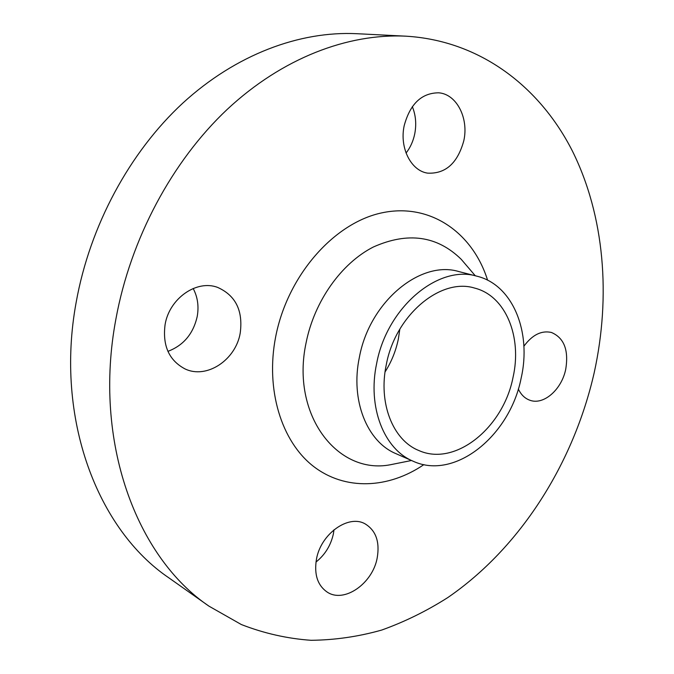 <?xml version="1.0" encoding="UTF-8"?>
<svg xmlns="http://www.w3.org/2000/svg" width="674" height="674" viewBox="0 0 674 674"><rect width="100%" height="100%" fill="white"/><g stroke="black" fill="none" stroke-linecap="round" stroke-linejoin="round"><path stroke-width="1.01" d="M412.328 106.618C415.791 115.178 416.591 124.286 414.721 133.949C413.196 141.237 410.314 147.606 406.06 153.049M404.198 125.642C399.311 147.867 411.056 170.859 427.645 173.142C445.539 174.002 457.587 163.226 463.788 140.807C468.927 118.329 456.728 94.107 438.732 92.81C421.638 92.902 410.121 103.847 404.198 125.642M518.323 388.999C521.01 394.686 524.844 398.427 529.823 400.221C543.556 405.495 561.627 389.631 565.713 369.335C568.856 350.168 564.096 337.885 551.433 332.467C541.475 330.243 532.3 334.826 523.892 346.234M334.009 529.756L333.369 533.934C330.808 545.426 325.011 554.803 315.98 562.057M316.477 559.083C313.958 574.45 317.572 585.479 327.32 592.176C344.296 603.466 372.697 583.389 377.196 557.929C379.934 541.862 375.932 530.531 365.19 523.917C348.677 514.119 320.942 533.614 316.477 559.083M193.177 288.489C197.667 297.007 199.015 306.35 197.204 316.536C193.253 333.824 183.488 345.433 167.919 351.356M165.079 324.657C162.417 345.661 169.048 360.405 184.962 368.889C206.682 379.42 235.807 359.916 240.222 333.04C243.179 310.689 235.656 295.473 217.643 287.41C196.816 279.381 169.317 298.338 165.079 324.657M405.866 36.177L356.757 33.7C299.778 30.92 236.026 54.333 182.738 103.164C129.694 152.223 89.903 225.63 76.179 302.247C54.645 418.84 97.814 529.806 168.829 577.82L208.999 606.179L241.368 624.554C264.065 633.375 287.301 638.623 311.076 640.3C334.894 640.047 358.433 636.635 381.695 630.064C404.602 621.849 426.617 611.04 447.738 597.611C520.438 547.718 573.616 463.308 594.241 372.52C610.922 296.358 604.62 216.127 572.538 151.305C540.085 87.131 480.478 40.592 405.866 36.177C347.843 33.338 282.33 57.964 227.155 109.449C172.224 161.162 130.588 238.613 115.877 319.173C92.801 441.832 136.654 557.398 208.999 606.179M476.914 276.188L458.792 271.555C420.5 259.852 369.563 301.699 359.394 357.228C350.244 400.246 367.052 441.74 395.908 453.636L413.019 461.168C454.824 480.731 510.007 435.657 521.128 378.232C531.761 332.189 512.906 284.824 476.914 276.188C438.496 264.41 387.087 307.066 376.648 363.488C367.288 407.214 384.062 449.255 413.019 461.168M386.328 364.482C378.047 402.985 392.883 440.13 418.63 450.426C455.085 467.116 503.293 427.754 513.024 377.406C522.291 337.118 505.845 295.878 474.69 288.101C440.838 277.385 395.528 314.893 386.328 364.482M385.056 371.93C391.442 361.887 395.857 350.977 398.317 339.216L399.834 329.148M487.597 280.199C472.744 232.757 430.324 202.604 382.183 212.782C334.161 222.673 287.461 275.422 275.632 336.983C265.354 389.816 281.521 441.411 313.208 466.164C345.012 490.933 388.544 488.726 423.904 464.613M466.93 265.994L461.243 259.33C437.19 235.765 407.913 231.645 373.421 246.97C341.398 263.214 314.32 301.194 306.089 342.822C290.62 414.678 337.329 475.044 390.288 464.765L398.873 463.03M398.991 463.013L411.494 460.494M475.288 275.776L467.006 266.078"/></g></svg>
